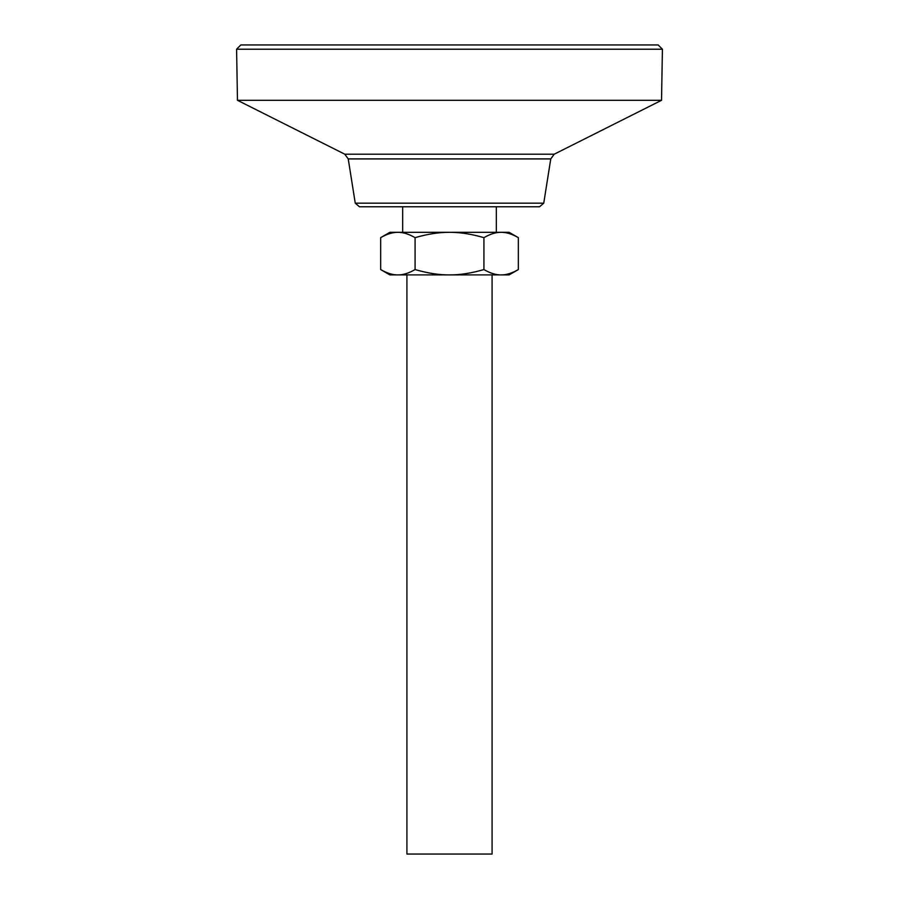 <?xml version="1.0" encoding="UTF-8"?>
<svg xmlns="http://www.w3.org/2000/svg" width="899" height="899" viewBox="0 0 899 899"><rect width="100%" height="100%" fill="white"/><g stroke="black" fill="none" stroke-linecap="round" stroke-linejoin="round"><path stroke-width="1.35" d="M355.251 203.174L359.454 206.77L539.546 206.77L543.749 203.174L550.761 158.909L348.239 158.909L355.251 203.174L543.749 203.174M236.583 49.209L240.842 44.95L658.158 44.95L662.417 49.209L236.583 49.209L237.471 100.306L661.529 100.306L662.417 49.209M237.471 100.306L344.789 154.201L348.239 158.909M492.079 274.903L492.079 854.05L406.921 854.05L406.921 274.903M415.08 237.651C408.708 233.987 402.977 232.223 397.875 232.324C392.762 232.223 387.031 233.987 380.659 237.651L380.659 269.576C387.031 273.229 392.762 275.004 397.875 274.903C402.977 275.004 408.708 273.229 415.08 269.576L415.08 237.651C427.812 233.987 439.285 232.223 449.5 232.324L509.115 232.324L518.341 237.651L518.341 269.576C511.969 273.229 506.238 275.004 501.125 274.903L509.115 274.903L518.341 269.576M380.659 237.651L389.885 232.324L449.5 232.324C459.715 232.223 471.188 233.987 483.92 237.651L483.92 269.576C490.292 273.229 496.023 275.004 501.125 274.903L449.5 274.903C459.715 275.004 471.188 273.229 483.92 269.576M518.341 237.651C511.969 233.987 506.238 232.223 501.125 232.324C496.023 232.223 490.292 233.987 483.92 237.651M380.659 269.576L389.885 274.903L449.5 274.903C439.285 275.004 427.812 273.229 415.08 269.576M402.662 206.77L402.662 232.324M344.789 154.201L554.211 154.201L550.761 158.909M554.211 154.201L661.529 100.306M496.338 206.77L496.338 232.324"/></g></svg>
